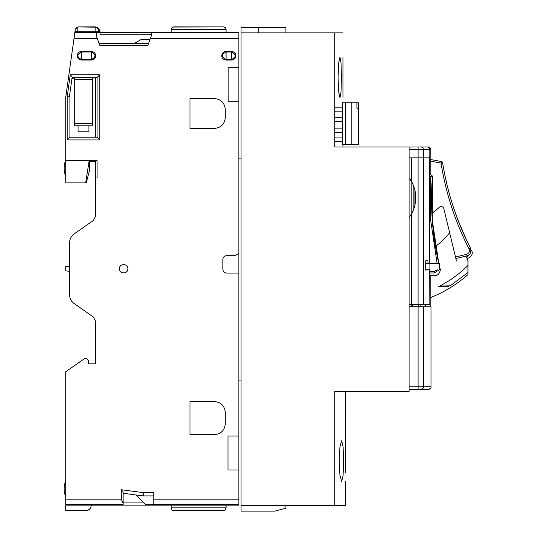 <?xml version="1.0" encoding="UTF-8"?>
<svg xmlns="http://www.w3.org/2000/svg" width="538" height="538" viewBox="0 0 538 538"><rect width="100%" height="100%" fill="white"/><g stroke="black" fill="none" stroke-linecap="round" stroke-linejoin="round"><path stroke-width="0.81" d="M351.186 144.44L358.705 144.44L358.705 102.812L358.106 102.812L358.106 108.246L356.902 108.246L356.902 102.812L342.403 102.812L342.403 144.44L351.186 144.44L351.186 102.812M356.902 108.246L358.106 108.246M356.902 102.812L358.106 102.812M342.403 137.916L334.791 137.916M334.791 111.83L342.403 111.83M342.403 132.482L334.791 132.482M334.791 121.615L342.403 121.615M334.791 128.138L342.403 128.138M334.791 117.271L342.403 117.271M418.598 306.754L418.598 304.582L418.598 306.754M427.966 269.8L425.719 270.11L425.719 260.802L427.966 260.809L427.966 263.277M409.088 157.849L418.08 157.849L418.073 304.582L429.842 304.582L429.701 269.8M429.701 263.277L429.701 157.849M418.073 157.849L411.489 157.849L411.489 181.407A32.879 32.879 90 0 1 411.489 213.855L411.489 304.582L418.073 304.582M409.088 304.582L411.489 304.582M411.489 213.855L409.088 217.5M409.088 177.762L411.489 181.407M429.385 389.236A1.627 1.627 0 0 0 429.842 388.974M238.872 158.118L241.044 158.118M241.044 380.938L238.872 380.938M341.401 77.418L341.025 62.986L339.962 57.035L338.671 62.993L338.066 77.418L338.671 91.837L339.962 97.795L341.025 91.843L341.401 77.418M342.948 57.573L342.948 97.257M342.948 32.852L241.044 32.852L241.044 505.666L334.797 505.666L334.797 391.476L409.088 391.476L409.088 147.029L334.791 147.029L334.791 32.852M345.604 442.794L345.537 445.451M345.49 447.777L345.403 453.231M345.369 456.93L345.362 459.405M345.457 472.606L345.665 391.476M345.369 465.209L345.403 468.82M345.665 481.483L345.665 505.666L334.797 505.666M342.948 147.029L342.948 144.44L342.948 147.029M343.594 461.1L343.096 475.538L341.684 481.483L339.962 475.538L339.155 461.1L339.962 446.675L341.684 440.723L343.096 446.668L343.594 461.1M439.909 285.96L438.652 286.599M450.219 285.819L467.946 272.47L467.946 265.476A112.946 112.946 0 0 1 438.208 286.821L446.648 286.821L450.219 285.819L439.741 286.048M449.647 232.779A86.356 86.356 0 0 1 435.45 246.512M467.946 272.47L467.946 274.649A128.75 128.75 0 0 1 430.837 297.48M467.946 265.476L467.946 260.681L465.928 256.135M414.953 190.358L414.953 204.897M413.87 186.612L413.87 208.643M413.87 194.911L413.87 202.819M423.204 146.982L428.12 146.982C429.768 147.136 430.676 148.044 430.837 149.698L430.837 174.931M430.837 275.51L430.837 306.754M423.467 306.754L423.467 386.755L430.985 386.755L430.985 306.754L409.088 306.754M409.088 149.698L418.08 149.698L418.08 157.849L429.795 157.849L429.795 149.698C429.633 148.044 428.725 147.143 427.071 146.982L409.088 147.029M418.08 306.754L418.08 386.755L423.467 386.755A2.717 2.697 90 0 1 420.77 389.472L428.187 389.472M423.467 304.582L423.467 149.698L418.08 149.698L418.08 146.982L420.77 146.982A2.717 2.697 -90 0 1 423.467 149.698L429.795 149.698M420.77 389.472L409.088 389.472M420.844 304.582L420.844 306.754M425.437 304.582L425.423 306.754M439.411 269.8L439.411 263.277L425.719 263.277M429.902 263.277L429.902 269.8C442.169 269.8 442.169 269.8 429.902 269.8L425.719 269.8M411.805 181.972L411.805 213.283M411.805 304.582L411.805 306.754M429.701 176.208L430.777 176.686L431.436 175.2L429.701 174.426L431.436 175.2A1.627 1.627 0 0 1 432.404 176.814L430.777 176.686L430.662 220.224L437.098 263.277M431.678 189.995L431.543 202.059M431.705 209.39L431.758 210.775M431.59 193.236L431.61 206M431.705 209.309L431.53 199.921M438.262 261.017L437.905 259.383M437.878 259.242L437.36 256.754M437.347 256.72L436.802 253.983M436.13 250.392L435.39 246.155M434.879 242.961L434.348 239.349M432.545 223.324L433.877 235.839L437.367 256.814M439.411 266.263L439.411 269.034M439.129 269.8L434.213 272.988C435.007 276.344 435.007 276.344 434.213 272.988L434.213 271.387L429.701 271.387M438.773 263.277A286.949 286.949 0 0 1 432.404 176.814L432.303 220.291L438.773 263.277A286.949 286.949 0 0 1 432.404 176.814A286.949 286.949 0 0 0 431.671 190.035A286.949 286.949 0 0 1 432.404 176.814A1.627 1.627 0 0 0 432.404 176.699M439.687 267.151L439.472 266.249A286.949 286.949 0 0 1 439.411 266.014L439.472 266.249A286.949 286.949 0 0 1 439.411 266.014M431.624 206.7L431.617 206.35M431.53 197.406L431.563 194.554M441.308 161.481L430.837 159.571L441.308 161.481A1.627 1.627 0 0 1 442.626 162.826L441.012 163.081L441.308 161.481A1.627 1.627 0 0 1 442.182 161.945L441.012 163.081C445.854 193.142 455.182 221.73 469.001 248.852C469.936 251.481 469.116 253.311 466.547 254.333L455.491 257.003L443.837 208.663A2.717 2.717 0 0 0 439.364 207.291A81.52 81.52 0 0 1 431.873 213.337M468.827 244.877L468.363 243.936M467.233 241.609L466.177 239.376M466.164 239.343L464.993 236.814M463.494 233.479L461.846 229.672M460.535 226.545L459.176 223.162M453.662 208.004L457.865 219.786L466.15 239.316M470.858 248.899L470.454 248.112L469.001 248.852L470.454 248.112C456.708 221.138 447.434 192.712 442.626 162.826A286.949 286.949 0 0 0 470.454 248.112C472.034 251.165 472.034 251.165 470.454 248.112L470.454 248.112C471.402 252.483 470.225 255.079 466.923 255.893C468.484 258.973 468.484 258.973 466.923 255.893L455.868 258.563L456.453 261.011M467.414 256.868L466.547 254.333M455.868 258.563L455.491 257.003M241.044 505.666L241.044 511.1L275.012 511.1L285.886 508.188L285.886 505.666M258.711 32.852L258.711 27.418L285.886 27.418L285.886 32.852M241.044 32.852L241.044 27.418L258.711 27.418M74.869 32.879A1.089 1.089 0 0 1 75.811 32.334A1.089 1.089 0 0 0 74.869 32.879L75.811 32.334L100.021 32.334L100.021 31.789L95.125 31.789L95.125 26.9C98.098 27.196 99.725 28.823 100.021 31.789A4.889 4.889 0 0 0 98.588 28.332L98.562 28.306M96.867 27.223L77.997 26.9L77.754 30.74M143.982 502.922L123.115 502.922M153.821 504.664L145.724 504.664L136.027 494.96M74.257 77.613L71.863 79.093M95.67 160.896L89.147 160.835M69.584 266.236L65.777 266.566L65.777 270.917L69.584 271.253M238.872 253.499L238.872 273.062L226.646 273.062C224.346 272.827 223.082 271.555 222.84 269.256L222.84 259.477C223.082 257.177 224.346 255.913 226.646 255.671L235.106 255.671L238.872 253.499L238.872 101.272L228.132 101.272L228.132 67.304L238.872 67.304L238.872 101.272M85.67 182.873L65.777 182.873L65.777 160.754L89.147 160.754L85.67 182.873L86.214 182.873L89.691 169.887L89.691 161.682L95.67 161.682M95.67 161.138L89.147 161.138M72.099 77.445L97.082 77.445L97.082 137.224L69.913 137.224L69.913 93M89.147 161.057L95.67 160.996M224.252 27.041L225.086 27.499L223.384 26.9L173.828 26.9M225.644 28.11L226.101 29.617L225.778 28.326M225.086 509.984L224.474 510.354M225.657 509.358L225.14 509.943M88.931 125.811L88.931 131.79L78.064 131.79L78.064 125.811L74.257 125.811L74.257 123.639L92.738 123.639L92.738 125.811L78.064 125.811M224.554 27.162L225.039 27.465L224.554 27.169M171.857 27.862L173.014 27.061L171.541 28.326M173.512 26.934L173.929 26.9C172.469 26.86 171.561 27.768 171.212 29.617L171.212 32.334M224.265 27.048L224.897 27.357M173.525 510.555L173.929 510.582C172.469 510.623 171.561 509.715 171.212 507.865L171.212 505.148M172.173 509.943L173.929 510.582L223.384 510.582C224.844 510.623 225.752 509.715 226.101 507.865L226.101 505.148M226.101 32.334L226.101 29.617C225.752 27.768 224.844 26.86 223.384 26.9L223.398 26.9M224.884 27.351L224.225 27.035M223.384 26.9L173.041 27.048M225.126 509.95L226.101 507.865L171.212 507.865L171.662 509.358M173.922 510.582L223.384 510.582L224.891 510.125M65.777 160.754L97.082 160.593L97.082 177.984L95.67 177.984L95.67 216.027L93.35 220.479L74.217 233.875A10.868 10.868 0 0 0 69.584 242.779L69.584 294.703A10.868 10.868 0 0 0 74.217 303.607L93.35 317.003L95.67 321.455L95.67 363.849L88.609 363.849L88.609 360.588L86.43 358.416L84.802 358.416L65.777 371.731L65.777 510.582L85.885 510.582C88.804 510.663 90.613 508.854 91.326 505.148M92.738 77.445L92.738 123.639M74.257 77.445L74.257 123.639M151.427 34.762L100.021 34.762L100.021 32.334L238.872 32.334L238.872 32.879L151.427 32.879L151.427 35.595L147.93 45.212L99.718 45.212L96.215 35.595L96.215 32.879L74.795 32.879L65.777 97.008L65.777 159.941C63.612 165.448 63.612 170.956 65.777 176.464C63.612 170.956 63.612 165.448 65.777 159.941L65.777 160.593M151.427 32.334L151.427 32.879M153.821 505.148L153.821 504.604L238.872 504.604L238.872 505.148L123.115 505.148L123.115 491.893L121.211 489.721L143.438 492.647L153.821 492.647L153.821 504.604M90.693 507.684L90.095 508.592M89.328 509.358L88.562 509.883M87.654 510.286L77.62 510.582M86.47 177.984L86.631 177.015M134.574 43.316L140.889 39.664L149.947 39.664L148.623 43.316L99.026 43.316M65.777 504.604L123.115 504.604M153.821 495.908L143.222 495.908L123.115 493.265L123.115 491.893M99.799 74.728L99.799 139.941L67.196 139.941L67.196 96.712L69.368 96.867L72.173 76.9L70.283 74.728L99.799 74.728L97.082 77.445M77.237 27.008L75.307 29.24L77.997 26.9L75.307 29.24L74.795 32.879L75.307 29.24L77.997 26.9L95.125 26.9A4.889 3.457 -90 0 1 98.588 31.789M96.215 32.334L96.215 32.879M65.777 505.148L123.115 505.148M238.872 67.304L238.872 32.879M65.777 499.17L121.211 499.17L123.115 503.299M121.211 499.17L121.211 489.721M143.222 495.908L143.438 492.647M153.821 499.17L238.872 499.17L238.872 504.604M238.872 470.017L228.004 470.017L228.004 436.049L238.872 436.049L238.872 499.17M238.872 436.049L238.872 273.062M189.961 434.691L189.961 401.536L214.42 401.536C220.984 402.216 224.608 405.84 225.287 412.404L225.287 423.816C224.608 430.387 220.984 434.011 214.42 434.691L189.961 434.691M189.961 128.447L189.961 98.555L214.42 98.555C220.984 99.234 224.608 102.859 225.287 109.422L225.287 117.58C224.608 124.143 220.984 127.768 214.42 128.447L189.961 128.447M99.799 139.941L97.082 137.224M67.196 139.941L69.913 137.224M67.196 96.712L70.283 74.728M81.541 60.074C74.372 58.783 77.27 51.177 81.541 51.446L81.541 51.984L91.326 51.984L91.326 59.53L81.541 59.53L81.541 51.984C76.672 54.499 76.672 57.015 81.541 59.53L81.541 60.074L91.326 60.074L91.326 59.53C96.194 57.015 96.194 54.499 91.326 51.984L91.326 51.446C96.336 51.749 97.997 58.81 91.326 60.074M226.101 60.074C218.932 58.783 221.838 51.177 226.101 51.446L226.101 59.53C221.232 57.015 221.232 54.499 226.101 51.984L231.535 51.984C236.404 54.499 236.404 57.015 231.535 59.53L231.535 51.446C236.552 51.749 238.213 58.81 231.535 60.074L231.535 59.53L226.101 59.53L226.101 60.074L231.535 60.074M75.105 32.596A1.089 1.089 0 0 1 75.811 32.334A1.089 1.089 0 0 0 75.105 32.596M74.735 33.269L75.811 32.334L77.613 32.334L77.687 31.789L95.125 31.789L95.125 32.334M69.584 278.415L69.584 279.39M69.584 286.498L69.584 287.568M69.584 289.276L69.584 289.612M95.67 177.984L95.67 160.734L97.082 160.734M127.896 268.744C128.158 263.277 119.167 263.277 119.423 268.738C119.16 274.198 128.152 274.219 127.896 268.744M95.67 77.445L95.67 137.224M345.8 102.812L345.8 144.44M409.088 386.755L418.08 386.755L418.08 389.472M431.241 175.637A1.627 1.15 23.9 0 1 432.317 176.807M437.273 269.8L434.213 271.387M434.213 272.988L429.701 272.988M430.837 161.225L441.012 163.081M92.738 79.617L74.257 79.617M226.101 29.617L171.212 29.617M238.872 38.312L150.438 38.312M97.203 38.312L74.029 38.312M81.541 51.446L91.326 51.446M226.101 51.446L231.535 51.446M74.997 31.412L77.687 31.789M334.791 107.849L342.403 107.849M334.791 141.541L342.403 141.541M412.511 304.582L412.511 306.754M430.985 386.755C431.368 387.824 430.461 388.725 428.268 389.472M432.404 176.814L431.436 175.2M429.701 275.51L434.812 275.51C439.411 276.303 441.046 268.691 440.084 268.751M466.964 258.475L468.1 258.206C471.907 256.182 473.084 253.586 471.638 250.405M65.777 497.105C63.612 491.597 63.612 486.09 65.777 480.582C63.612 486.09 63.612 491.597 65.777 497.105"/></g></svg>
